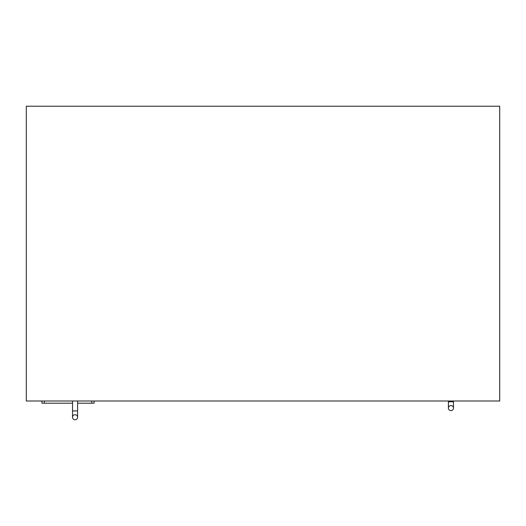 <?xml version="1.0" encoding="UTF-8"?>
<svg xmlns="http://www.w3.org/2000/svg" width="526" height="526" viewBox="0 0 526 526"><rect width="100%" height="100%" fill="white"/><g stroke="black" fill="none" stroke-linecap="round" stroke-linejoin="round"><path stroke-width="0.79" d="M44.355 400.996L44.355 403.205L41.942 403.205L41.942 400.996M91.695 400.996L91.695 403.205L77.585 403.205M72.535 403.205L44.355 403.205M94.101 400.996L94.101 403.205L91.695 403.205M26.3 106.226L26.3 400.996L499.7 400.996L499.7 106.226L26.3 106.226M75.06 414.725A2.525 2.525 0 0 1 77.585 417.25A2.525 2.525 0 0 1 75.06 419.774A2.525 2.525 0 0 1 72.535 417.25L72.535 417.25A2.525 2.525 0 0 1 75.06 414.725A2.525 2.525 0 0 0 72.535 417.25L72.535 417.25A2.525 2.525 0 0 0 75.06 419.774A2.525 2.525 0 0 0 77.585 417.25A2.525 2.525 0 0 1 75.06 419.774A2.525 2.525 0 0 1 72.535 417.25L72.535 400.996M453.465 400.996L453.465 408.097A2.525 2.525 0 0 1 450.94 410.622A2.525 2.525 0 0 1 448.415 408.097A2.525 2.525 0 0 1 450.94 405.572A2.525 2.525 0 0 1 453.465 408.097A2.525 2.525 0 0 1 450.94 410.622A2.525 2.525 0 0 1 448.415 408.097A2.525 2.525 0 0 0 450.94 410.622A2.525 2.525 0 0 0 453.465 408.097L453.465 408.097A2.525 2.525 0 0 0 450.94 405.572M453.465 401.785L448.415 401.785L448.415 400.996M77.585 400.996L77.585 410.938L72.535 410.938M77.585 410.938L77.585 417.25M448.415 401.785L448.415 408.097"/></g></svg>
